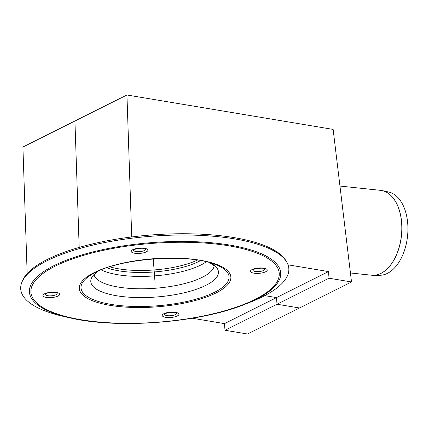 <?xml version="1.0" encoding="UTF-8"?>
<svg xmlns="http://www.w3.org/2000/svg" width="429" height="429" viewBox="0 0 429 429"><rect width="100%" height="100%" fill="white"/><g stroke="black" fill="none" stroke-linecap="round" stroke-linejoin="round"><path stroke-width="0.64" d="M53.255 292.38A3.507 1.115 -4.4 0 1 48.97 292.707M141.532 248.219A3.507 1.115 -4.4 0 1 139.838 248.579A3.507 1.115 -4.4 0 1 137.242 248.552M260.821 268.13A3.507 1.115 -4.4 0 1 256.537 268.457M172.549 312.291A3.507 1.115 -4.4 0 1 168.259 312.618M197.431 260.081A57.282 18.179 -4.4 0 1 109.749 266.827M200.515 260.585A57.282 18.179 -4.4 0 1 106.783 267.798M69.739 317.825L63.755 316.473A134.443 42.659 -4.4 0 1 21.852 282.32A134.443 42.659 -4.4 0 1 134.953 237.838A134.443 42.659 -4.4 0 1 286.663 261.942A134.443 42.659 -4.4 0 1 250.482 302.102L244.771 304.354C199.582 322.865 117.23 329.199 69.739 317.825A126.019 39.988 -4.4 0 1 30.749 297.002A126.019 39.988 -4.4 0 1 136.481 244.112A126.019 39.988 -4.4 0 1 267.02 256.521A126.019 39.988 -4.4 0 1 244.771 304.354M21.852 282.32L22.469 280.797A133.698 42.423 -4.4 0 1 134.947 236.556A133.698 42.423 -4.4 0 1 285.821 260.532L286.663 261.942M372.415 275.279A42.664 25.531 -84 0 0 373.294 275.3L379.821 275.273A41.956 25.102 -84 0 0 407.55 236.106A41.956 25.102 -84 0 0 388.615 192.004L382.234 190.621A42.664 25.531 -84 0 0 381.37 190.455M131.724 236.947L126.941 94.991L74.925 121.016L79.183 247.415L74.925 121.016L22.909 147.034L27.172 273.605M126.941 94.991L333.135 129.408L351.517 281.966L299.501 307.984L277.005 304.231L276.496 297.597L264.736 295.635L276.496 297.597L277.005 304.231L224.989 330.255L224.48 323.622L192.197 318.232M288.031 264.822L328.512 271.578L224.48 323.622M328.512 271.578L329.022 278.212L277.005 304.231L299.501 307.984L247.479 334.009L224.989 330.255M351.517 281.966L329.022 278.212M155.078 282.791L153.244 258.934M56.773 292.927A5.915 1.877 -4.4 0 1 57.057 293.264A5.915 1.877 -4.4 0 1 50.783 295.854A5.915 1.877 -4.4 0 1 45.576 293.785M50.059 292.358A8.398 2.665 -4.4 0 1 59.084 295.356A8.398 2.665 -4.4 0 1 44.739 297.034A8.398 2.665 -4.4 0 1 50.059 292.358M145.05 248.766A5.915 1.877 -4.4 0 1 145.329 249.104A5.915 1.877 -4.4 0 1 140.369 251.587A5.915 1.877 -4.4 0 1 133.853 249.63M147.849 249.791A8.398 2.665 -4.4 0 1 136.502 253.453A8.398 2.665 -4.4 0 1 134.357 249.029A8.398 2.665 -4.4 0 1 147.849 249.791M264.339 268.677A5.915 1.877 -4.4 0 1 259.658 271.498A5.915 1.877 -4.4 0 1 252.949 270.377A5.915 1.877 -4.4 0 1 253.142 269.535M260.097 273.225A8.398 2.665 -4.4 0 1 251.072 270.227A8.398 2.665 -4.4 0 1 265.417 268.549A8.398 2.665 -4.4 0 1 260.097 273.225M176.062 312.832A5.915 1.877 -4.4 0 1 171.954 315.578A5.915 1.877 -4.4 0 1 164.677 314.537A5.915 1.877 -4.4 0 1 164.87 313.696M162.307 315.792A8.398 2.665 -4.4 0 1 173.654 312.13A8.398 2.665 -4.4 0 1 175.799 316.554A8.398 2.665 -4.4 0 1 162.307 315.792M206.354 261.787A59.626 18.919 -4.4 0 1 154.547 275.89A59.626 18.919 -4.4 0 1 101.19 269.873M214.141 265.969A60.35 19.149 -4.4 0 1 156.955 288.122A60.35 19.149 -4.4 0 1 94.498 276.099A60.35 19.149 -4.4 0 1 94.139 275.204M209.583 262.607A64.007 20.308 -4.4 0 1 175.954 294.482A64.007 20.308 -4.4 0 1 91.479 284.137A64.007 20.308 -4.4 0 1 98.123 271.187M214.318 264.098A74.233 23.557 -4.4 0 1 183.564 302.172A74.233 23.557 -4.4 0 1 81.821 290.9A74.233 23.557 -4.4 0 1 93.678 273.38C118.865 258.462 187.146 253.212 214.318 264.098M80.121 291.548A75.987 24.11 -4.4 0 1 182.856 258.376A75.987 24.11 -4.4 0 1 202.257 298.45A75.987 24.11 -4.4 0 1 80.121 291.548M32.234 297.141A124.539 39.516 -4.4 0 1 200.6 242.782A124.539 39.516 -4.4 0 1 232.395 308.451A124.539 39.516 -4.4 0 1 32.234 297.141M401.34 220.109A42.669 25.531 96 0 1 371.541 275.209L373.294 275.3A42.664 25.531 -84 0 0 401.415 220.12A42.664 25.531 -84 0 0 382.234 190.621L380.507 190.342A42.669 25.531 96 0 1 401.34 220.109M45.613 293.747L45.554 293.801C46.075 293.715 44.927 293.441 50.209 292.53C56.397 292.085 56.757 293.066 56.794 292.937L56.73 292.889M133.891 249.587L137.811 248.455C144.964 247.823 144.981 248.949 145.072 248.777L145.007 248.734M253.18 269.498L257.105 268.366C264.259 267.734 264.269 268.86 264.361 268.688L264.296 268.64M164.902 313.658L168.828 312.526C175.981 311.894 175.992 313.02 176.088 312.843L176.024 312.8M209.443 262.569L213.31 265.02L214.189 266.066M98.257 271.128L94.814 274.136L94.101 275.305M380.507 190.342L339.961 186.057M371.541 275.209L350.434 272.978"/></g></svg>
